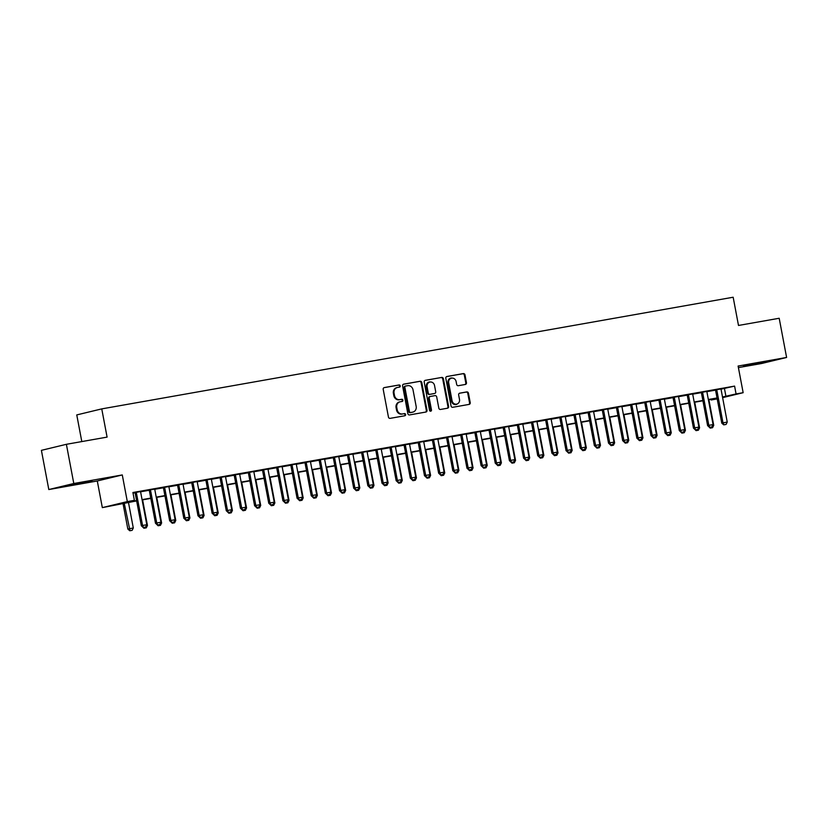 <?xml version="1.0" encoding="UTF-8"?>
<svg xmlns="http://www.w3.org/2000/svg" width="828" height="828" viewBox="0 0 828 828"><rect width="100%" height="100%" fill="white"/><g stroke="black" fill="none" stroke-linecap="round" stroke-linejoin="round"><path stroke-width="1.24" d="M400.245 385.869A1.097 0.983 76.4 0 0 399.075 384.968L384.306 387.576A1.563 1.408 76.4 0 0 383.209 389.367L388.446 417.064A1.563 1.408 76.4 0 0 390.123 418.357L404.892 415.749A1.097 0.983 76.4 0 0 404.478 413.596L402.574 413.938A5.009 4.513 76.4 0 1 397.192 409.798L396.757 407.49A5.009 4.513 76.4 0 1 400.276 401.777L402.18 401.435A1.097 0.983 76.4 0 0 401.777 399.282L399.862 399.624A5.009 4.513 76.4 0 1 394.49 395.484L394.056 393.176A5.009 4.513 76.4 0 1 397.564 387.463L399.479 387.121A1.097 0.983 76.4 0 0 400.245 385.869M399.065 387.193A1.097 0.983 76.4 0 0 398.403 385.134L383.995 387.68M404.478 415.822A1.097 0.983 76.4 0 0 403.805 413.762L402.574 413.938M401.766 401.508A1.097 0.983 76.4 0 0 401.104 399.448L399.862 399.624M760.973 362.467L743.472 366.048L762.257 362.757L767.939 361.422L760.973 362.467M84.973 481.999L67.472 485.591L86.257 482.3L91.939 480.964L84.973 481.999M465.357 384.461A1.563 1.408 76.4 0 0 466.454 382.671L464.984 374.898A1.563 1.408 76.4 0 0 463.307 373.604L446.913 376.512A1.563 1.408 76.4 0 0 445.816 378.292L451.043 405.999A1.563 1.408 76.4 0 0 452.73 407.293L469.124 404.395A1.563 1.408 76.4 0 0 470.221 402.605L468.451 393.217A1.563 1.408 76.4 0 0 466.764 391.923L459.747 393.165A1.563 1.408 76.4 0 0 458.65 394.946L459.53 399.603A4.192 3.778 76.4 0 1 452.098 400.918L448.652 382.681A4.192 3.778 76.4 0 1 456.083 381.366L456.663 384.409A1.563 1.408 76.4 0 0 458.339 385.703L465.357 384.461M721.022 389.16L734.591 386.107L736.071 393.942L743.151 392.689L722.627 397.647M66.385 444.305L73.795 483.511L48.811 489.545L41.4 450.349L66.385 444.305L107.091 437.112L101.751 408.887L733.163 297.231L738.493 325.456L779.189 318.262L786.6 357.458L738.11 366.038L743.151 392.689M48.811 489.545L97.29 480.975L122.285 474.941L73.795 483.511M122.285 474.941L127.315 501.592L134.395 500.34L124.262 502.793L136.589 500.609M734.591 386.107L132.915 492.505L134.395 500.34M421.773 382.546A1.563 1.408 76.4 0 0 420.086 381.253L403.691 384.151A1.563 1.408 76.4 0 0 402.594 385.931L407.831 413.638A1.563 1.408 76.4 0 0 409.508 414.931L425.902 412.034A1.563 1.408 76.4 0 0 427.01 410.253L421.773 382.546L421.1 382.712A1.563 1.408 76.4 0 0 419.413 381.418L403.381 384.254M425.302 380.331L441.697 377.433A1.563 1.408 76.4 0 1 443.384 378.727L448.61 406.424A1.563 1.408 76.4 0 1 447.513 408.214L440.496 409.456A1.563 1.408 76.4 0 1 438.819 408.163L436.698 396.922A1.563 1.408 76.4 0 0 435.01 395.629L430.363 396.457A1.563 1.408 76.4 0 0 429.256 398.237L431.471 409.932A1.097 0.983 76.4 0 1 429.525 410.284L424.205 382.112A1.563 1.408 76.4 0 1 425.302 380.331L425.147 380.362M738.41 367.601L761.615 363.502L786.6 357.458M140.543 491.584L135.067 492.546M154.701 489.079L149.226 490.041M168.86 486.574L163.375 487.537M183.009 484.069L177.534 485.032M197.167 481.565L191.692 482.538M211.326 479.06L205.851 480.033M225.485 476.555L220.01 477.528M239.644 474.051L234.169 475.024M253.803 471.556L248.317 472.519M267.951 469.052L262.476 470.014M282.11 466.547L276.635 467.509M296.269 464.042L290.794 465.005M310.428 461.538L304.952 462.51M324.586 459.033L319.101 460.006M338.745 456.528L333.26 457.501M352.894 454.023L347.418 454.996M367.052 451.519L361.577 452.492M381.211 449.024L375.736 449.987M395.37 446.52L389.895 447.482M409.529 444.015L404.043 444.978M423.677 441.51L418.202 442.483M437.836 439.006L432.361 439.978M451.995 436.501L446.52 437.474M466.154 433.996L460.678 434.969M480.312 431.491L474.837 432.464M494.471 428.997L488.986 429.96M508.62 426.492L503.145 427.455M522.779 423.988L517.303 424.95M536.937 421.483L531.462 422.456M551.096 418.978L545.621 419.951M565.255 416.474L559.78 417.447M579.414 413.969L573.928 414.942M593.562 411.464L588.087 412.437M607.721 408.97L602.246 409.932M621.88 406.465L616.405 407.428M636.039 403.96L630.563 404.923M650.197 401.456L644.722 402.418M664.356 398.951L658.871 399.924M678.505 396.446L673.029 397.419M692.663 393.942L687.188 394.915M706.822 391.437L701.347 392.41M133.039 493.136L135.109 492.774M140.584 491.801L149.268 490.269M154.743 489.296L163.416 487.764M168.902 486.792L177.575 485.26M183.05 484.287L191.734 482.755M197.209 481.782L205.893 480.25M211.368 479.288L220.051 477.746M225.526 476.783L234.21 475.241M239.685 474.278L248.359 472.747M253.844 471.774L262.517 470.242M267.993 469.269L276.676 467.737M282.151 466.764L290.835 465.232M296.31 464.26L304.994 462.728M310.469 461.755L319.153 460.223M324.628 459.261L333.301 457.718M338.787 456.756L347.46 455.214M352.935 454.251L361.619 452.719M367.094 451.746L375.777 450.215M381.253 449.242L389.936 447.71M395.411 446.737L404.095 445.205M409.57 444.232L418.243 442.701M423.729 441.728L432.402 440.196M437.877 439.233L446.561 437.691M452.036 436.729L460.72 435.186M466.195 434.224L474.879 432.682M480.354 431.719L489.027 430.187M494.513 429.214L503.186 427.683M508.661 426.71L517.345 425.178M522.82 424.205L531.504 422.673M536.979 421.7L545.662 420.169M551.137 419.206L559.821 417.664M565.296 416.701L573.97 415.159M579.455 414.197L588.128 412.654M593.604 411.692L602.287 410.16M607.762 409.187L616.446 407.655M621.921 406.683L630.605 405.151M636.08 404.178L644.764 402.646M650.239 401.673L658.912 400.141M664.398 399.179L673.071 397.637M678.546 396.674L687.23 395.132M692.705 394.169L701.388 392.627M706.864 391.665L715.547 390.133M720.981 388.943L715.506 389.905M101.751 408.887L76.766 414.921L81.806 441.583M717.203 398.899L711.086 399.986L717.131 398.516M710.962 399.344L711.086 399.986M136.641 500.909L102.33 507.626L127.315 501.592M97.29 480.975L102.33 507.626M722.502 396.995L736.071 393.942M142.064 499.646L150.748 498.104M156.223 497.142L164.907 495.599M170.382 494.637L179.055 493.095M184.541 492.132L193.214 490.6M198.689 489.627L207.373 488.096M212.848 487.123L221.531 485.591M227.007 484.618L235.69 483.086M241.165 482.113L249.849 480.582M255.324 479.609L263.997 478.077M269.483 477.114L278.156 475.572M283.631 474.61L292.315 473.067M297.79 472.105L306.474 470.573M311.949 469.6L320.633 468.068M326.108 467.095L334.791 465.564M340.267 464.591L348.94 463.059M354.425 462.086L363.099 460.554M368.574 459.581L377.257 458.05M382.733 457.087L391.416 455.545M396.891 454.582L405.575 453.04M411.05 452.078L419.724 450.546M425.209 449.573L433.882 448.041M439.357 447.068L448.041 445.536M453.516 444.564L462.2 443.032M467.675 442.059L476.359 440.527M481.834 439.554L490.518 438.022M495.993 437.06L504.666 435.518M510.151 434.555L518.825 433.013M524.3 432.05L532.984 430.508M538.459 429.546L547.142 428.014M552.618 427.041L561.301 425.509M566.776 424.536L575.46 423.004M580.935 422.032L589.608 420.5M595.094 419.527L603.767 417.995M609.242 417.033L617.926 415.49M623.401 414.528L632.085 412.986M637.56 412.023L646.244 410.481M651.719 409.518L660.402 407.987M665.878 407.014L674.551 405.482M680.036 404.509L688.71 402.977M694.185 402.004L702.868 400.473M708.344 399.5L717.027 397.968M717.079 398.268L708.406 399.8M702.92 400.773L694.247 402.304M688.772 403.267L680.088 404.809M674.613 405.772L665.929 407.314M660.454 408.276L651.771 409.819M646.295 410.781L637.612 412.313M632.137 413.286L623.463 414.818M617.978 415.791L609.304 417.322M603.829 418.295L595.146 419.827M589.671 420.8L580.987 422.332M575.512 423.294L566.828 424.836M561.353 425.799L552.68 427.341M547.194 428.304L538.521 429.846M533.046 430.808L524.362 432.34M518.887 433.313L510.203 434.845M504.728 435.818L496.044 437.35M490.569 438.322L481.886 439.854M476.41 440.827L467.737 442.359M462.252 443.322L453.578 444.864M448.103 445.826L439.42 447.368M433.944 448.331L425.261 449.873M419.786 450.836L411.102 452.367M405.627 453.34L396.943 454.872M391.468 455.845L382.795 457.377M377.309 458.35L368.636 459.882M363.161 460.854L354.477 462.386M349.002 463.359L340.318 464.891M334.843 465.853L326.16 467.396M320.684 468.358L312.001 469.9M306.526 470.863L297.852 472.395M292.367 473.368L283.694 474.899M278.218 475.872L269.535 477.404M264.06 478.377L255.376 479.909M249.901 480.882L241.217 482.413M235.742 483.386L227.058 484.918M221.583 485.881L212.91 487.423M207.424 488.385L198.751 489.928M193.276 490.89L184.592 492.422M179.117 493.395L170.433 494.927M164.958 495.9L156.275 497.431M150.799 498.404L142.116 499.936M724.459 388.549L725.939 396.395M396.891 387.628A5.009 4.513 76.4 0 0 393.383 393.331L394.056 393.176M399.189 399.779A5.009 4.513 76.4 0 1 393.817 395.639L393.383 393.331M399.603 401.942A5.009 4.513 76.4 0 0 396.084 407.645L396.757 407.49M401.901 414.093A5.009 4.513 76.4 0 1 396.519 409.953L396.084 407.645M425.551 412.096A1.563 1.408 76.4 0 0 426.327 410.409L421.1 382.712M405.627 386.034A1.097 0.983 76.4 0 0 404.861 387.287L409.456 411.599A1.097 0.983 76.4 0 0 410.636 412.51L412.644 412.147A5.009 4.513 76.4 0 0 416.163 406.444L413.017 389.822A5.009 4.513 76.4 0 0 407.645 385.682L405.627 386.034M405.523 386.065L404.954 386.2A1.097 0.983 76.4 0 0 404.188 387.452L404.861 387.287M412.458 412.199A5.009 4.513 76.4 0 1 411.971 412.313L409.953 412.675A1.097 0.983 76.4 0 1 408.784 411.764L404.188 387.452M424.981 380.425L441.697 377.433M447.151 408.276A1.563 1.408 76.4 0 0 447.938 406.589L442.701 378.882A1.563 1.408 76.4 0 0 441.024 377.589M430.208 396.488L429.68 396.622A1.563 1.408 76.4 0 0 428.583 398.403L430.798 410.098L431.471 409.932M430.405 411.185A1.097 0.983 76.4 0 0 430.798 410.098M434.493 385.268A4.192 3.778 76.4 0 0 427.062 386.583L428.273 393.01A1.563 1.408 76.4 0 0 429.949 394.304L434.607 393.476A1.563 1.408 76.4 0 0 435.704 391.696L434.493 385.268M429.794 381.853L429.111 382.008A4.192 3.778 76.4 0 0 426.379 386.748L427.062 386.583M434.089 393.6A1.563 1.408 76.4 0 1 433.934 393.642L429.277 394.459A1.563 1.408 76.4 0 1 427.6 393.165L426.379 386.748M451.384 377.951L450.711 378.117A4.192 3.778 76.4 0 0 447.979 382.846L448.652 382.681M456.797 404.333L456.124 404.499A4.192 3.778 76.4 0 1 451.426 401.083L447.979 382.846M468.762 404.457A1.563 1.408 76.4 0 0 469.548 402.77L467.768 393.383A1.563 1.408 76.4 0 0 466.092 392.089L459.436 393.269M464.994 384.523A1.563 1.408 76.4 0 0 465.781 382.836L464.311 375.063A1.563 1.408 76.4 0 0 462.635 373.77L446.592 376.605M122.979 503.32L127.833 529.04L133.298 527.995L128.454 502.358M129.789 530.769L132.118 530.344L129.789 530.769L127.833 529.04M124.21 503.103L129.996 530.717M133.298 527.995L132.118 530.344M143.503 527.457L145.624 527.074L143.503 527.457L142.561 525.48L141.34 525.78L135.047 492.443M140.522 491.47L146.804 524.735L142.561 525.48L136.278 492.225M145.624 527.074L146.804 524.735M141.34 525.78L143.296 527.508M146.318 525.687L147.456 525.49L142.613 499.853M143.948 528.264L146.277 527.84L143.948 528.264L142.157 526.494M143.772 527.415L144.155 528.212M147.456 525.49L146.277 527.84M160.477 523.182L161.615 522.986L156.771 497.349M158.107 525.759L160.435 525.335L158.107 525.759L156.316 523.989M157.931 524.921L158.303 525.708M161.615 522.986L160.435 525.335M174.636 520.688L175.774 520.481L170.93 494.844M172.265 523.255L174.584 522.83L172.265 523.255L170.475 521.485M172.089 522.416L172.462 523.203M175.774 520.481L174.584 522.83M188.794 518.183L189.922 517.976L185.079 492.339M186.414 520.75L188.743 520.326L186.414 520.75L184.623 518.98M186.238 519.912L186.621 520.708M189.922 517.976L188.743 520.326M157.651 524.952L159.783 524.579L157.651 524.952L156.72 522.975L155.498 523.275L149.206 489.938M154.681 488.965L160.963 522.23L156.72 522.975L150.427 489.721M159.783 524.579L160.963 522.23M155.498 523.275L157.455 525.004M171.81 522.447L173.932 522.075L171.81 522.447L170.868 520.47L169.657 520.771L163.354 487.433M168.84 486.471L175.122 519.725L170.868 520.47L164.586 487.216M173.932 522.075L175.122 519.725M169.657 520.771L171.613 522.499M185.969 519.943L188.091 519.57L185.969 519.943L185.027 517.976L183.816 518.266L177.513 484.929M182.988 483.966L189.281 517.221L185.027 517.976L178.744 484.711M188.091 519.57L189.281 517.221M183.816 518.266L185.772 519.994M200.128 517.438L202.249 517.065L200.128 517.438L199.186 515.471L197.975 515.761L191.672 482.424M197.147 481.461L203.429 514.716L199.186 515.471L192.903 482.206M202.249 517.065L203.429 514.716M197.975 515.761L199.921 517.49M202.953 515.678L204.081 515.471L199.237 489.834M200.573 518.245L202.901 517.821L200.573 518.245L198.782 516.486M200.397 517.407L200.78 518.204M204.081 515.471L202.901 517.821M214.286 514.933L216.408 514.561L214.286 514.933L213.345 512.967L212.123 513.256L205.83 479.919M211.306 478.957L217.588 512.211L213.345 512.967L207.062 479.702M216.408 514.561L217.588 512.211M212.123 513.256L214.079 514.985M217.112 513.174L218.24 512.977L213.396 487.33M214.731 515.74L217.06 515.316L214.731 515.74L212.941 513.981M214.555 514.902L214.938 515.699M218.24 512.977L217.06 515.316M228.445 512.439L230.567 512.056L228.445 512.439L227.503 510.462L226.282 510.752L219.989 477.425M225.464 476.452L231.747 509.706L227.503 510.462L221.221 477.207M230.567 512.056L231.747 509.706M226.282 510.752L228.238 512.48M231.26 510.669L232.399 510.472L227.555 484.825M228.89 513.246L231.219 512.822L228.89 513.246L227.1 511.476M228.714 512.397L229.087 513.194M232.399 510.472L231.219 512.822M242.594 509.934L244.726 509.551L242.594 509.934L241.662 507.957L240.441 508.247L234.148 474.92M239.623 473.947L245.906 507.202L241.662 507.957L235.369 474.703M244.726 509.551L245.906 507.202M240.441 508.247L242.397 509.976M245.419 508.164L246.558 507.968L241.714 482.331M243.049 510.741L245.367 510.317L243.049 510.741L241.258 508.972M242.873 509.893L243.246 510.69M246.558 507.968L245.367 510.317M256.752 507.429L258.874 507.046L256.752 507.429L255.811 505.453L254.6 505.742L248.296 472.415M253.782 471.442L260.064 504.707L255.811 505.453L249.528 472.198M258.874 507.046L260.064 504.707M254.6 505.742L256.556 507.471M259.578 505.66L260.716 505.463L255.873 479.826M257.208 508.237L259.526 507.812L257.208 508.237L255.417 506.467M257.032 507.388L257.404 508.185M260.716 505.463L259.526 507.812M270.911 504.925L273.033 504.552L270.911 504.925L269.969 502.948L268.758 503.248L262.455 469.911M267.93 468.938L274.223 502.203L269.969 502.948L263.687 469.693M273.033 504.552L274.223 502.203M268.758 503.248L270.715 504.976M273.737 503.155L274.865 502.958L270.021 477.321M271.356 505.732L273.685 505.308L271.356 505.732L269.566 503.962M271.18 504.883L271.563 505.68M274.865 502.958L273.685 505.308M285.07 502.42L287.192 502.047L285.07 502.42L284.128 500.443L282.917 500.743L276.614 467.406M282.089 466.443L288.372 499.698L284.128 500.443L277.846 467.189M287.192 502.047L288.372 499.698M282.917 500.743L284.863 502.472M287.896 500.661L289.024 500.454L284.18 474.817M285.515 503.227L287.844 502.803L285.515 503.227L283.725 501.457M285.339 502.389L285.722 503.176M289.024 500.454L287.844 502.803M299.229 499.915L301.351 499.543L299.229 499.915L298.287 497.938L297.066 498.239L290.773 464.901M296.248 463.939L302.53 497.193L298.287 497.938L292.005 464.684M301.351 499.543L302.53 497.193M297.066 498.239L299.022 499.967M302.054 498.156L303.183 497.949L298.339 472.312M299.674 500.723L302.003 500.298L299.674 500.723L297.883 498.953M299.498 499.884L299.881 500.671M303.183 497.949L302.003 500.298M313.388 497.411L315.509 497.038L313.388 497.411L312.446 495.444L311.224 495.734L304.932 462.397M310.407 461.434L316.689 494.689L312.446 495.444L306.163 462.179M315.509 497.038L316.689 494.689M311.224 495.734L313.181 497.462M327.536 494.906L329.668 494.533L327.536 494.906L326.605 492.939L325.383 493.229L319.09 459.892M324.566 458.929L330.848 492.184L326.605 492.939L320.312 459.675M329.668 494.533L330.848 492.184M325.383 493.229L327.339 494.958M341.695 492.401L343.817 492.029L341.695 492.401L340.753 490.435L339.542 490.725L333.239 457.398M338.724 456.425L345.007 489.679L340.753 490.435L334.471 457.18M343.817 492.029L345.007 489.679M339.542 490.725L341.498 492.453M316.203 495.651L317.341 495.444L312.498 469.807M313.833 498.218L316.161 497.794L313.833 498.218L312.042 496.458M313.657 497.38L314.029 498.177M317.341 495.444L316.161 497.794M330.362 493.146L331.5 492.95L326.656 467.302M327.991 495.713L330.31 495.289L327.991 495.713L326.201 493.954M327.816 494.875L328.188 495.672M331.5 492.95L330.31 495.289M344.52 490.642L345.659 490.445L340.815 464.798M342.15 493.219L344.469 492.795L342.15 493.219L340.36 491.449M341.974 492.37L342.347 493.167M345.659 490.445L344.469 492.795M355.854 489.907L357.975 489.524L355.854 489.907L354.912 487.93L353.701 488.22L347.398 454.893M352.873 453.92L359.166 487.174L354.912 487.93L348.629 454.675M357.975 489.524L359.166 487.174M353.701 488.22L355.647 489.948M358.679 488.137L359.807 487.94L354.964 462.303M356.299 490.714L358.627 490.29L356.299 490.714L354.508 488.944M356.123 489.865L356.506 490.662M359.807 487.94L358.627 490.29M370.012 487.402L372.134 487.019L370.012 487.402L369.071 485.425L367.86 485.715L361.557 452.388M367.032 451.415L373.314 484.68L369.071 485.425L362.788 452.171M372.134 487.019L373.314 484.68M367.86 485.715L369.805 487.444M372.838 485.632L373.966 485.436L369.122 459.799M370.458 488.209L372.786 487.785L370.458 488.209L368.667 486.44M370.282 487.361L370.665 488.158M373.966 485.436L372.786 487.785M384.171 484.897L386.293 484.525L384.171 484.897L383.229 482.921L382.008 483.221L375.715 449.883M381.19 448.911L387.473 482.175L383.229 482.921L376.947 449.666M386.293 484.525L387.473 482.175M382.008 483.221L383.964 484.949M386.986 483.128L388.125 482.931L383.281 457.294M384.616 485.705L386.945 485.28L384.616 485.705L382.826 483.935M384.44 484.856L384.823 485.653M388.125 482.931L386.945 485.28M398.33 482.393L400.452 482.02L398.33 482.393L397.388 480.416L396.167 480.716L389.874 447.379M395.349 446.416L401.632 479.671L397.388 480.416L391.106 447.161M400.452 482.02L401.632 479.671M396.167 480.716L398.123 482.445M401.145 480.633L402.284 480.426L397.44 454.789M398.775 483.2L401.104 482.776L398.775 483.2L396.985 481.43M398.599 482.362L398.972 483.148M402.284 480.426L401.104 482.776M412.479 479.888L414.611 479.515L412.479 479.888L411.547 477.911L410.326 478.211L404.033 444.874M409.508 443.911L415.791 477.166L411.547 477.911L405.254 444.657M414.611 479.515L415.791 477.166M410.326 478.211L412.282 479.94M415.304 478.129L416.443 477.922L411.599 452.285M412.934 480.695L415.252 480.271L412.934 480.695L411.143 478.926M412.758 479.857L413.131 480.644M416.443 477.922L415.252 480.271M426.637 477.383L428.759 477.011L426.637 477.383L425.695 475.417L424.485 475.707L418.181 442.369M423.667 441.407L429.949 474.661L425.695 475.417L419.413 442.152M428.759 477.011L429.949 474.661M424.485 475.707L426.441 477.435M429.463 475.624L430.601 475.417L425.747 449.78M427.093 478.191L429.411 477.766L427.093 478.191L425.302 476.431M426.906 477.352L427.289 478.149M430.601 475.417L429.411 477.766M440.796 474.879L442.918 474.506L440.796 474.879L439.854 472.912L438.643 473.202L432.34 439.865M437.815 438.902L444.108 472.157L439.854 472.912L433.572 439.647M442.918 474.506L444.108 472.157M438.643 473.202L440.589 474.93M443.622 473.119L444.75 472.923L439.906 447.275M441.241 475.686L443.57 475.262L441.241 475.686L439.451 473.926M441.065 474.848L441.448 475.645M444.75 472.923L443.57 475.262M454.955 472.374L457.077 472.001L454.955 472.374L454.013 470.407L452.802 470.697L446.499 437.37M451.974 436.397L458.257 469.652L454.013 470.407L447.731 437.153M457.077 472.001L458.257 469.652M452.802 470.697L454.748 472.426M457.78 470.614L458.909 470.418L454.065 444.771M455.4 473.192L457.729 472.767L455.4 473.192L453.609 471.422M455.224 472.343L455.607 473.14M458.909 470.418L457.729 472.767M471.929 468.11L473.067 467.913L468.224 442.276M469.559 470.687L471.888 470.263L469.559 470.687L467.768 468.917M469.383 469.838L469.766 470.635M473.067 467.913L471.888 470.263M486.088 465.605L487.226 465.408L482.382 439.771M483.718 468.182L486.046 467.758L483.718 468.182L481.927 466.412M483.542 467.334L483.914 468.13M487.226 465.408L486.046 467.758M469.114 469.88L471.236 469.497L469.114 469.88L468.172 467.903L466.951 468.193L460.658 434.866M466.133 433.893L472.415 467.147L468.172 467.903L461.889 434.648M471.236 469.497L472.415 467.147M466.951 468.193L468.907 469.921M483.273 467.375L485.394 466.992L483.273 467.375L482.331 465.398L481.109 465.688L474.817 432.361M480.292 431.388L486.574 464.653L482.331 465.398L476.048 432.144M485.394 466.992L486.574 464.653M481.109 465.688L483.066 467.416M497.421 464.87L499.553 464.498L497.421 464.87L496.479 462.893L495.268 463.194L488.965 429.856M494.451 428.883L500.733 462.148L496.479 462.893L490.197 429.639M499.553 464.498L500.733 462.148M495.268 463.194L497.224 464.922M500.247 463.1L501.385 462.904L496.541 437.267M497.876 465.678L500.195 465.253L497.876 465.678L496.086 463.908M497.7 464.829L498.073 465.626M501.385 462.904L500.195 465.253M511.58 462.366L513.702 461.993L511.58 462.366L510.638 460.389L509.427 460.689L503.124 427.351M508.609 426.379L514.892 459.643L510.638 460.389L504.355 427.134M513.702 461.993L514.892 459.643M509.427 460.689L511.383 462.417M514.405 460.606L515.544 460.399L510.69 434.762M512.025 463.173L514.354 462.748L512.025 463.173L510.245 461.403M511.849 462.334L512.232 463.121M515.544 460.399L514.354 462.748M525.739 459.861L527.86 459.488L525.739 459.861L524.797 457.884L523.586 458.184L517.283 424.847M522.758 423.884L529.04 457.139L524.797 457.884L518.514 424.629M527.86 459.488L529.04 457.139M523.586 458.184L525.532 459.913M528.564 458.101L529.692 457.894L524.848 432.257M526.184 460.668L528.512 460.244L526.184 460.668L524.393 458.898M526.008 459.83L526.391 460.616M529.692 457.894L528.512 460.244M539.897 457.356L542.019 456.984L539.897 457.356L538.956 455.39L537.745 455.679L531.441 422.342M536.917 421.38L543.199 454.634L538.956 455.39L532.673 422.125M542.019 456.984L543.199 454.634M537.745 455.679L539.69 457.408M542.723 455.597L543.851 455.39L539.007 429.753M540.342 458.163L542.671 457.739L540.342 458.163L538.552 456.394M540.166 457.325L540.549 458.122M543.851 455.39L542.671 457.739M554.056 454.851L556.178 454.479L554.056 454.851L553.114 452.885L551.893 453.175L545.6 419.837M551.075 418.875L557.358 452.129L553.114 452.885L546.832 419.62M556.178 454.479L557.358 452.129M551.893 453.175L553.849 454.903M556.871 453.092L558.01 452.885L553.166 427.248M554.501 455.659L556.83 455.234L554.501 455.659L552.711 453.899M554.325 454.82L554.708 455.617M558.01 452.885L556.83 455.234M571.03 450.587L572.169 450.391L567.325 424.743M568.66 453.164L570.989 452.74L568.66 453.164L566.87 451.395M568.484 452.316L568.857 453.113M572.169 450.391L570.989 452.74M585.189 448.083L586.327 447.886L581.484 422.249M582.819 450.66L585.137 450.235L582.819 450.66L581.028 448.89M582.643 449.811L583.015 450.608M586.327 447.886L585.137 450.235M568.205 452.347L570.337 451.974L568.205 452.347L567.273 450.38L566.052 450.67L559.759 417.343M565.234 416.37L571.517 449.625L567.273 450.38L560.98 417.126M570.337 451.974L571.517 449.625M566.052 450.67L568.008 452.399M582.363 449.852L584.496 449.469L582.363 449.852L581.422 447.876L580.211 448.165L573.907 414.838M579.393 413.865L585.675 447.12L581.422 447.876L575.139 414.621M584.496 449.469L585.675 447.12M580.211 448.165L582.167 449.894M596.522 447.348L598.644 446.965L596.522 447.348L595.58 445.371L594.369 445.661L588.066 412.334M593.541 411.361L599.834 444.615L595.58 445.371L589.298 412.116M598.644 446.965L599.834 444.615M594.369 445.661L596.326 447.389M599.348 445.578L600.486 445.381L595.632 419.744M596.967 448.155L599.296 447.731L596.967 448.155L595.177 446.385M596.791 447.306L597.174 448.103M600.486 445.381L599.296 447.731M610.681 444.843L612.803 444.47L610.681 444.843L609.739 442.866L608.528 443.166L602.225 409.829M607.7 408.856L613.983 442.121L609.739 442.866L603.457 409.612M612.803 444.47L613.983 442.121M608.528 443.166L610.474 444.895M613.507 443.073L614.635 442.876L609.791 417.24M611.126 445.65L613.455 445.226L611.126 445.65L609.336 443.88M610.95 444.802L611.333 445.599M614.635 442.876L613.455 445.226M624.84 442.338L626.962 441.966L624.84 442.338L623.898 440.361L622.677 440.662L616.384 407.324M621.859 406.351L628.141 439.616L623.898 440.361L617.616 407.107M626.962 441.966L628.141 439.616M622.677 440.662L624.633 442.39M627.665 440.568L628.794 440.372L623.95 414.735M625.285 443.146L627.614 442.721L625.285 443.146L623.494 441.376M625.109 442.307L625.492 443.094M628.794 440.372L627.614 442.721M638.999 439.834L641.12 439.461L638.999 439.834L638.057 437.857L636.835 438.157L630.543 404.82M636.018 403.857L642.3 437.112L638.057 437.857L631.774 404.602M641.12 439.461L642.3 437.112M636.835 438.157L638.792 439.885M641.814 438.074L642.952 437.867L638.109 412.23M639.444 440.641L641.772 440.217L639.444 440.641L637.653 438.871M639.268 439.803L639.651 440.589M642.952 437.867L641.772 440.217M653.147 437.329L655.279 436.956L653.147 437.329L652.216 435.362L650.994 435.652L644.701 402.315M650.177 401.352L656.459 434.607L652.216 435.362L645.923 402.097M655.279 436.956L656.459 434.607M650.994 435.652L652.95 437.381M655.973 435.569L657.111 435.362L652.267 409.725M653.602 438.136L655.931 437.712L653.602 438.136L651.812 436.366M653.427 437.298L653.799 438.095M657.111 435.362L655.931 437.712M667.306 434.824L669.428 434.452L667.306 434.824L666.364 432.858L665.153 433.147L658.85 399.81M664.335 398.848L670.618 432.102L666.364 432.858L660.082 399.593M669.428 434.452L670.618 432.102M665.153 433.147L667.109 434.876M670.131 433.065L671.27 432.858L666.426 407.221M667.761 435.631L670.08 435.207L667.761 435.631L665.971 433.872M667.585 434.793L667.958 435.59M671.27 432.858L670.08 435.207M681.465 432.319L683.586 431.947L681.465 432.319L680.523 430.353L679.312 430.643L673.009 397.316M678.484 396.343L684.777 429.597L680.523 430.353L674.24 397.098M683.586 431.947L684.777 429.597M679.312 430.643L681.268 432.371M684.29 430.56L685.418 430.363L680.575 404.716M681.91 433.137L684.238 432.713L681.91 433.137L680.119 431.367M681.734 432.288L682.117 433.085M685.418 430.363L684.238 432.713M695.623 429.825L697.745 429.442L695.623 429.825L694.682 427.848L693.471 428.138L687.168 394.811M692.643 393.838L698.925 427.093L694.682 427.848L688.399 394.594M697.745 429.442L698.925 427.093M693.471 428.138L695.416 429.867M698.449 428.055L699.577 427.859L694.733 402.211M696.069 430.632L698.397 430.208L696.069 430.632L694.278 428.863M695.893 429.784L696.276 430.581M699.577 427.859L698.397 430.208M709.782 427.32L711.904 426.937L709.782 427.32L708.84 425.344L707.619 425.633L701.326 392.306M706.801 391.334L713.084 424.588L708.84 425.344L702.558 392.089M711.904 426.937L713.084 424.588M707.619 425.633L709.575 427.362M712.608 425.551L713.736 425.354L708.892 399.717M710.227 428.128L712.556 427.703L710.227 428.128L708.437 426.358M710.051 427.279L710.434 428.076M713.736 425.354L712.556 427.703M723.941 424.816L726.063 424.433L723.941 424.816L722.999 422.839L721.778 423.139L715.485 389.802M720.96 388.829L727.243 422.094L722.999 422.839L716.717 389.584M726.063 424.433L727.243 422.094M721.778 423.139L723.734 424.857M398.403 385.134L399.075 384.968M403.805 413.762L404.478 413.596M401.104 399.448L401.777 399.282M393.817 395.639L394.49 395.484M396.519 409.953L397.192 409.798M426.327 410.409L427.01 410.253M419.413 381.418L420.086 381.253M408.784 411.764L409.456 411.599M409.953 412.675L410.636 412.51M411.971 412.313L412.644 412.147M442.701 378.882L443.384 378.727M447.938 406.589L448.61 406.424M428.583 398.403L429.256 398.237M427.6 393.165L428.273 393.01M429.277 394.459L429.949 394.304M433.934 393.642L434.607 393.476M451.426 401.083L452.098 400.918M466.092 392.089L466.764 391.923M467.768 393.383L468.451 393.217M469.548 402.77L470.221 402.605M462.635 373.77L463.307 373.604M464.311 375.063L464.984 374.898M465.781 382.836L466.454 382.671M396.643 387.68L397.326 387.514M399.355 401.994L400.027 401.828M404.902 386.21L405.575 386.045M412.22 412.261L412.893 412.096M429.608 396.633L430.281 396.467M434.007 393.621L434.679 393.455"/></g></svg>
